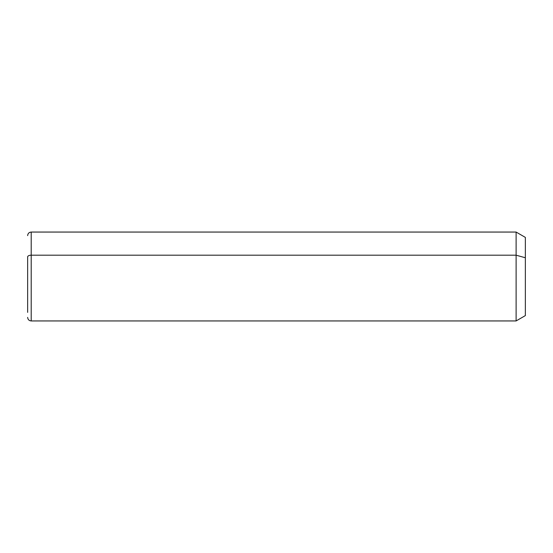 <?xml version="1.0" encoding="UTF-8"?>
<svg xmlns="http://www.w3.org/2000/svg" width="553" height="553" viewBox="0 0 553 553"><rect width="100%" height="100%" fill="white"/><g stroke="black" fill="none" stroke-linecap="round" stroke-linejoin="round"><path stroke-width="0.83" d="M27.65 235.619C27.864 233.456 29.046 232.274 31.203 232.06L516.115 232.06L525.35 237.396L525.35 257.753L516.115 255.196L525.35 257.753L525.35 315.604L516.115 320.94L516.115 232.06L516.115 320.94L31.203 320.94L31.203 255.196L516.115 255.196L31.203 255.196L31.203 232.06L31.203 255.196A3.553 1.707 180 0 0 27.65 256.903L27.65 312.376L27.65 256.903A3.553 1.707 0 0 1 31.203 255.196L31.203 320.94C29.046 320.726 27.864 319.544 27.65 317.381M525.35 295.247L525.35 257.753"/></g></svg>
